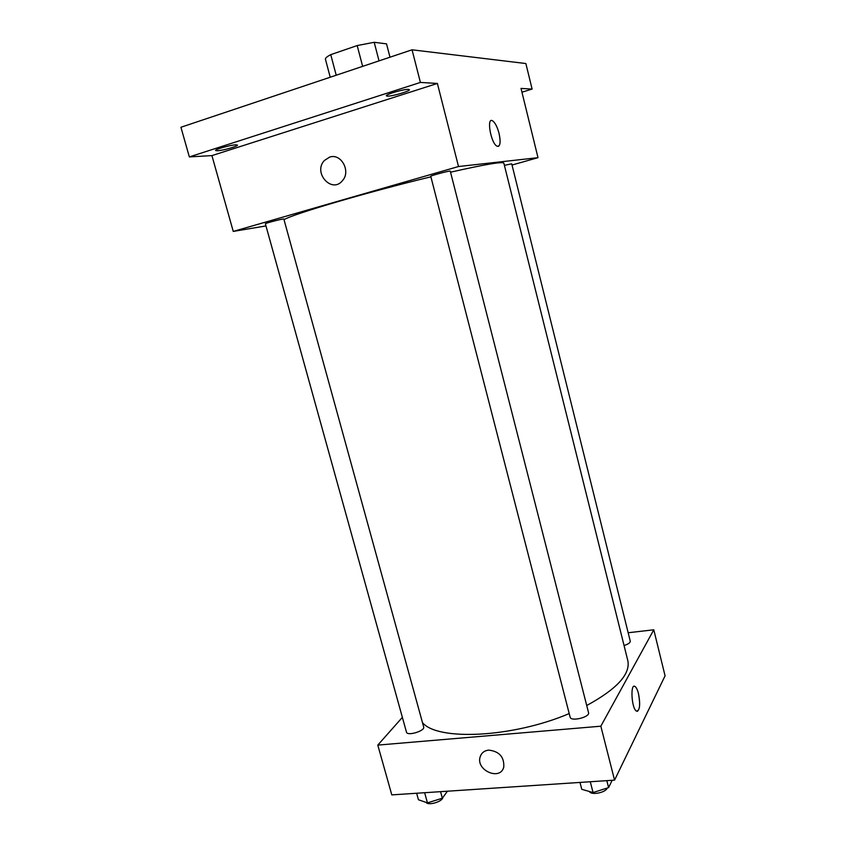 <?xml version="1.0" encoding="UTF-8"?>
<svg xmlns="http://www.w3.org/2000/svg" width="846" height="846" viewBox="0 0 846 846"><rect width="100%" height="100%" fill="white"/><g stroke="black" fill="none" stroke-linecap="round" stroke-linejoin="round"><path stroke-width="1.27" d="M336.211 75.22L330.754 54.652C327.286 56.449 325.488 57.898 325.382 59.019L330.226 77.229M330.754 54.652L357.192 45.568L374.196 42.3L386.527 43.855L389.985 57.2M379.029 60.87L374.196 42.3M362.638 66.369L357.192 45.568M265.972 225.924L233.253 231.413L211.923 155.601L189.345 156.912L180.928 127.26L412.055 49.808L525.874 63.535L532.102 89.084L521.95 92.203M189.345 156.912L420.409 82.432L412.055 49.808M420.409 82.432L437.382 83.447L458.511 166.525L538.003 157.673L521.02 88.418L532.102 89.084M496.888 146.125C490.701 142.995 486.27 116.462 492.668 120.883C495.185 122.765 497.3 126.911 499.034 133.33C500.927 142.657 500.219 146.918 496.888 146.125C490.701 142.995 486.281 116.452 492.668 120.883C495.185 122.765 497.311 126.911 499.034 133.33C500.663 140.711 500.43 145.078 498.326 146.411M235.833 144.825L237.462 145.089C238.286 146.199 222.657 150.609 217.316 150.768L215.582 150.503C214.683 149.414 230.63 144.93 235.833 144.825M408.449 89.369L409.411 89.697C410.331 91.082 391.91 96.465 387.383 96.137L386.336 95.82C385.3 94.456 404.092 88.978 408.449 89.369M211.923 155.601L437.382 83.447M586.722 705.501C616.829 689.099 630.534 674.167 627.838 660.715L503.856 163.151C502.746 161.385 484.98 164.399 450.537 172.193M430.9 176.835C367.788 192.031 292.906 214.07 284.002 219.664M233.253 231.413L458.511 166.525M538.003 157.673L512.02 165.033M283.833 219.029C284.15 218.31 264.745 223.302 265.38 223.778L406.471 732.139C407.169 736.358 425.252 730.912 423.677 726.968L283.833 219.029M624.052 645.519C628.229 644.197 630.302 642.749 630.259 641.183L511.724 163.817L504.396 165.351M450.273 171.146C450.601 170.342 430.085 175.767 430.762 176.306L570.13 717.154C570.838 721.892 590.201 717.144 588.541 712.639L450.273 171.146M329.591 157.134C341.065 152.915 351.153 171.315 342.493 180.61C331.918 194.115 312.639 172.616 324.399 160.486L329.591 157.134M329.602 157.134C341.065 152.915 351.164 171.315 342.493 180.61C331.918 194.115 312.639 172.616 324.399 160.486L329.602 157.134M569.21 713.58C512.486 737.744 437.509 741.085 422.482 722.621M402.368 717.366L377.792 745.104L600.84 726.196L653.789 629.794L628.166 632.755M377.792 745.104L391.804 794.891L614.556 780.139L600.84 726.196M614.556 780.139L665.072 675.827L653.789 629.794M634.214 686.286L635.124 686.561C636.404 687.544 637.524 689.881 638.476 693.572C640.496 705.046 639.798 710.883 636.382 711.084C631.412 708.218 630.143 682.489 635.124 686.561C636.404 687.544 637.524 689.871 638.476 693.572C640.359 703.375 639.967 709.308 637.281 711.37M488.724 750.106C499.309 751.343 504.322 756.99 503.772 767.047C500.324 781.27 475.431 770.22 480.211 756.694C481.554 752.803 484.388 750.614 488.724 750.106C484.398 750.603 481.554 752.803 480.211 756.694L480.211 756.694C475.431 770.22 500.324 781.27 503.772 767.047M416.634 793.252L418.442 799.745L427.463 802.886L442.352 798.212L447.418 791.211M427.463 802.886L424.639 792.723M442.352 798.212L440.555 791.666M442.849 797.535C442.236 801.775 428.256 805.857 426.12 802.42M579.996 782.434L581.773 789.318L593.057 792.543L608.602 787.605L612.166 780.298M593.057 792.543L590.286 781.746M608.602 787.605L606.825 780.657M607.259 788.028C605.704 792.702 591.079 795.515 589.345 791.475"/></g></svg>
